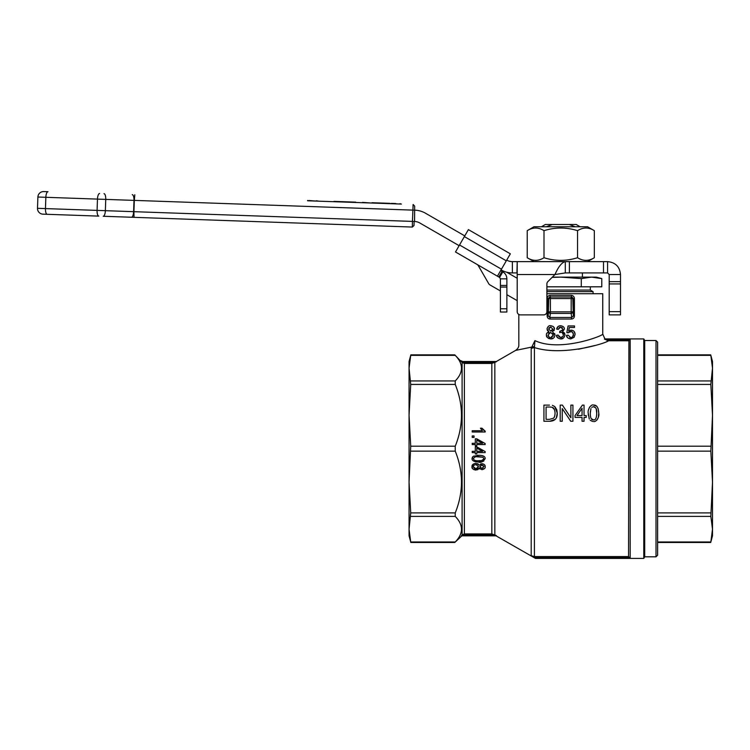 <?xml version="1.0" encoding="UTF-8"?>
<svg xmlns="http://www.w3.org/2000/svg" width="750" height="750" viewBox="0 0 750 750"><rect width="100%" height="100%" fill="white"/><g stroke="black" fill="none" stroke-linecap="round" stroke-linejoin="round"><path stroke-width="1.12" d="M510.338 253.819L468.403 229.612L510.338 253.819L497.428 276.188L499.603 277.444L502.828 271.847C505.416 273.459 506.766 275.784 506.869 278.841L506.869 285.441L500.409 285.441L500.409 312.019L506.869 312.019L506.869 308.784L500.409 308.784M500.409 287.053L506.869 287.053L506.869 285.441M506.869 287.053L506.869 308.784M506.869 278.841L500.409 278.841L500.409 285.441M498.825 276.994L502.059 271.406L500.653 270.591M502.059 271.406L502.828 271.847M500.409 278.841L499.603 277.444M497.428 276.188L455.494 251.972L468.403 229.612M517.2 300.647L506.869 294.684M500.409 290.953L489.909 284.887A3.225 3.225 0 0 1 488.728 283.706L478.294 265.641A3.225 3.225 0 0 0 477.113 264.459M506.644 272.194L517.2 278.278M458.287 253.594L455.494 251.972M527.231 230.662L533.991 226.762L587.569 226.762L594.328 230.662C588.741 227.166 583.144 227.166 577.556 230.662C566.372 227.166 555.188 227.166 544.003 230.662C538.416 227.166 532.828 227.166 527.231 230.662L527.231 257.728C532.828 261.225 538.416 261.225 544.003 257.728C555.188 261.225 566.372 261.225 577.556 257.728C583.144 261.225 588.741 261.225 594.328 257.728L594.328 230.662M587.569 261.628L594.328 257.728M577.556 257.728L577.556 230.662M544.003 257.728L544.003 230.662M371.972 202.716L400.172 204.019M362.475 202.378L370.978 203.006L362.475 202.378M391.388 203.391L395.784 203.541M345.516 202.116L355.763 202.144L333.984 201.384M389.981 203.344L372.347 202.725M399.966 203.691L401.391 204.066L399.956 204.009M307.603 200.466L309.15 200.841L307.603 200.466M309.159 200.522L316.256 201.094L309.15 200.841M316.266 200.766L319.069 201.188L316.256 201.094M412.341 225.403L412.453 221.409L412.341 227.053L134.025 217.341L412.341 227.053L414.009 225.497L414.15 221.466L414.009 225.497M413.006 206.128L413.128 204.478L414.684 206.147L414.562 221.484L414.684 206.147L413.128 204.478L412.453 221.409L133.922 211.678L134.025 217.341L131.475 217.247L134.025 217.341M401.391 204.066L307.594 200.784M319.069 201.188L325.341 201.412M355.753 202.472L362.466 202.706M370.978 203.006L371.588 203.025M103.228 216.263L131.475 217.247L103.228 216.263A5.653 1.931 92 0 0 105.356 210.684L97.078 210.394A5.653 1.931 92 0 0 98.812 216.113L47.194 214.303L98.812 216.113M104.016 193.678A5.653 1.931 -88 0 1 105.75 199.397L134.316 200.391L133.922 211.678L105.356 210.684L105.75 199.397L97.472 199.106L97.078 210.394L45.459 208.594L45.853 197.297L37.894 197.025L37.5 208.312A5.653 5.653 0 0 0 42.947 214.153L47.194 214.303L42.947 214.153A5.653 5.653 0 0 1 37.5 208.312L37.894 197.025A5.653 5.653 0 0 1 43.734 191.578L47.981 191.719A5.653 1.931 -88 0 0 45.853 197.297L97.472 199.106A5.653 1.931 -88 0 1 99.6 193.528M501.056 269.897A22.594 22.594 0 0 0 512.362 272.925L516.928 272.925L517.2 262.013L517.2 311.644A3.225 3.225 0 0 0 520.425 314.878L543.675 314.878A3.225 3.225 0 0 0 546.9 311.644L546.9 283.931A3.225 3.225 0 0 1 547.847 281.644L554.953 274.537C558.403 266.7 561.844 262.397 565.303 261.628L565.303 272.925L607.584 272.925L607.584 261.628C615.431 262.387 619.734 266.691 620.503 274.537L609.197 274.537L607.584 272.925M414.562 221.484A11.297 11.297 0 0 1 419.812 222.984L459.131 245.681M464.775 235.903L425.466 213.206A22.594 22.594 0 0 0 414.956 210.188M506.709 260.109A11.297 11.297 0 0 0 512.362 261.628L607.584 261.628M565.303 272.925L554.953 274.537L517.2 274.537M603.497 272.925L603.497 261.628M569.381 272.925L569.381 261.628M609.197 274.537L609.197 314.878L620.503 314.878L620.503 274.537M481.828 468.375L479.841 466.697L481.922 465L483.891 466.688L481.828 468.375L482.925 468.131M474.834 468.637L475.894 468.797L473.306 466.697C472.903 465.834 473.784 465.131 475.95 464.587L478.547 466.659L475.894 468.797L478.003 467.991M479.231 465.253L475.969 463.284C473.081 463.781 471.769 464.916 472.013 466.688C471.647 468.347 472.941 469.481 475.912 470.1L479.231 468.159L481.819 469.669C484.416 469.097 485.531 468.094 485.184 466.669C485.297 465.028 484.191 464.034 481.856 463.697L479.231 465.253L477.731 463.622M481.922 465L480.825 465.216M479.841 466.697L480.262 467.766M475.95 464.587L474.234 465.047M473.625 465.656L473.306 466.697L474.291 468.384M479.812 468.975L479.231 468.159L477.741 469.725M477.722 469.734L474.066 469.734M472.659 468.675L472.013 466.688L473.231 464.156M483.891 466.688L482.934 465.225M484.688 468.337L482.559 469.613M480.609 463.912L483.281 463.95M484.594 464.878L485.184 466.669M475.312 443.297L472.228 443.297L472.228 444.562L475.312 444.562L475.312 445.969L476.775 445.969L476.775 444.562L485.138 444.562L485.138 443.531L476.775 438.825L475.312 438.825L475.312 443.297M476.775 443.297L476.775 440.081L482.578 443.297L476.775 443.297M476.775 448.097L482.578 451.322L476.775 451.322L476.775 448.097M472.228 451.322L472.228 452.587L475.312 452.587L475.312 453.984L476.775 453.984L476.775 452.587L485.138 452.587L485.138 451.556L476.775 446.85L475.312 446.85L475.312 451.322L472.228 451.322M481.95 428.194L480.413 428.194L482.325 430.716L472.228 430.716L472.228 431.991L485.184 431.991L485.184 431.175L481.95 428.194L483.244 429.844M483.675 430.238L485.184 431.175M478.594 460.716C475.613 460.978 473.85 460.284 473.306 458.653C475.116 456.619 476.878 455.925 478.594 456.581L482.953 457.238L483.881 458.644C482.091 460.678 480.328 461.372 478.594 460.716L481.069 460.594M478.594 455.287L473.334 456.309L472.013 458.653C472.069 460.772 474.272 461.897 478.594 462.019C480.553 463.022 482.756 461.906 485.184 458.653C485.241 456.394 483.038 455.278 478.594 455.287L477.216 455.325M483.881 458.644L482.953 457.238L476.081 456.713M475.997 456.722L474.759 457.003M473.962 459.853L474.853 460.331M472.013 458.653L472.444 457.144M472.884 456.656L473.822 456.047M481.191 460.575L482.456 460.284M483.863 460.969L482.606 461.541M481.547 461.803L478.594 462.019M483.366 456.056L483.994 456.412M474.028 435.947L472.228 435.947L472.228 437.391L474.028 437.391L474.028 435.947M566.541 335.316C566.484 337.247 567.872 338.447 570.694 338.916L574.078 337.35L575.109 334.312C574.922 331.716 573.581 330.328 571.087 330.131L568.65 330.938L569.344 327.469L574.491 327.469L574.491 325.95L568.078 325.95L566.831 332.587L568.312 332.784L570.666 331.528C572.184 331.378 573.103 332.353 573.422 334.462C573.506 336.206 572.597 337.256 570.684 337.613L568.209 335.175L566.541 335.316L567.413 337.519M570.553 330.159L572.794 330.478M574.228 331.613L575.109 334.312L574.078 337.35L570.694 338.916M572.091 331.866L569.306 331.866M568.856 332.166L568.312 332.784M572.541 336.853L573.422 334.462L572.503 332.156M569.728 337.434L570.684 337.613M553.059 336.253L553.331 335.025L550.725 337.613C549.253 337.725 548.372 336.834 548.1 334.969L550.678 332.381L553.331 335.025L552.759 333.328M552.806 329.091L550.725 331.078L548.625 329.006L550.716 327.037L552.806 329.091L552.638 329.906M546.75 333.459L548.934 331.697C546.956 332.672 546.131 333.759 546.469 334.959C546.122 336.909 547.537 338.231 550.716 338.916C553.097 339 554.513 337.697 554.972 335.006L552.525 331.697L554.438 329.1C554.606 327.347 553.359 326.222 550.688 325.734C549.009 325.322 547.781 326.428 546.984 329.062L548.934 331.697L547.341 330.469M548.625 329.006L550.725 331.078L551.869 330.787M550.716 327.037L549.038 327.816M548.1 334.969L549.206 337.162M549.3 332.747L548.681 333.272M550.725 337.613L552.047 337.303M554.672 333.516L554.972 335.006M554.438 337.003L554.044 337.528M553.041 338.353L550.716 338.916L548.559 338.447M547.331 337.453L546.469 334.959M554.231 330.188L553.903 330.741M550.688 325.734L552.966 326.363M553.725 327.056L554.438 329.1M558.731 336.666L560.634 337.603L558.113 335.072L556.528 335.278C556.444 337.162 557.812 338.381 560.625 338.916C562.856 339.131 564.309 337.781 564.975 334.884L562.566 331.706L564.459 332.953M559.716 332.559L560.766 332.4C561.778 331.997 562.622 332.831 563.297 334.913C563.55 336.15 562.669 337.05 560.634 337.603L562.884 336.384M563.297 334.913L563.062 333.797M562.734 333.281L562.125 332.756M559.819 331.191L559.65 332.578M562.566 331.706L564.347 329.081C564.441 327.244 563.184 326.128 560.569 325.734C558.413 325.819 557.119 326.934 556.678 329.081L558.263 329.372L560.597 327.037L562.716 329.053C563.128 329.972 562.247 330.684 560.072 331.209L562.481 330.056M557.644 337.753L556.528 335.278M563.559 337.913L560.625 338.916M564.591 333.188L564.975 334.884M564.263 328.341L564.347 329.081M556.678 329.081L558.084 326.55M559.538 327.281L558.263 329.372M562.359 327.872L561.881 327.403M546.9 293.719L602.747 293.719L602.747 334.078M463.631 361.697L463.641 362.503L492.984 362.503L492.984 361.697L462.769 361.509L496.35 361.509L515.588 350.409C517.913 348.741 518.981 346.875 518.822 344.822L518.812 314.438M534.938 340.613C513.722 346.556 513.722 346.556 534.938 340.613L531.197 348.356L534.422 347.55L534.938 340.613C560.419 352.641 604.462 335.203 602.737 334.078L604.931 338.916L643.781 338.916L643.781 558.422L535.491 558.422L630.178 558.234L628.566 556.566L628.903 340.444L628.331 339.872L608.597 339.966L608.597 340.772L606.919 341.419M547.144 298.566C547.359 296.578 548.409 295.5 550.284 295.341C548.409 295.5 547.359 296.578 547.144 298.566L547.144 315.975C547.341 317.972 548.381 318.994 550.256 319.031L571.303 319.031C573.178 318.994 574.219 317.972 574.416 315.975L574.416 298.566C574.2 296.569 573.15 295.5 571.275 295.341L550.284 295.341L549.881 296.953L548.231 298.566L547.144 298.566M643.781 338.916L644.709 340.528L644.709 556.809L643.781 558.422M454.781 542.475L455.241 541.987L410.719 541.987L409.059 529.191L409.059 482.025L410.719 512.906L409.059 529.191L409.059 535.828L410.841 542.475L454.781 542.475L462.066 535.622L462.366 535.125L461.438 535.594M410.719 516.403L455.241 516.403C463.538 524.934 463.538 533.456 455.241 541.987M455.241 516.403L455.241 512.906L410.719 512.906M410.719 451.144L455.241 451.144L455.241 446.203L410.719 446.203L409.059 482.025L409.059 526.95M410.719 384.431L409.059 415.312L409.059 368.147L410.719 384.431L455.241 384.431C463.538 405.019 463.538 425.616 455.241 446.203M409.059 370.387L409.059 415.312L410.719 446.203M455.241 384.431L455.241 380.944C463.538 372.413 463.538 363.881 455.241 355.359L410.719 355.359L409.059 368.147L409.059 361.509L410.841 354.862L454.781 354.862L460.491 360.863L462.253 361.669L460.491 360.863L462.103 362.484L462.103 534.862L464.381 533.916L463.631 535.641L492.984 535.641L492.984 534.834L461.672 535.294M455.241 451.144C463.538 471.731 463.538 492.319 455.241 512.906M629.85 339.066L628.331 339.872L607.556 339.872L607.547 339.066L604.425 339.094L629.85 339.066M608.597 339.966L604.425 339.103L608.597 340.772L628.566 340.772L628.237 339.966M594.975 345.487L578.531 349.237M534.422 557.372L628.237 557.372L628.566 556.575L534.422 556.575L531.197 555.703L534.422 557.372L534.422 347.55C562.106 356.522 604.763 343.753 608.597 340.772M628.903 340.444L630.188 339.113L630.188 558.234L628.331 557.475L628.903 556.903M533.981 557.362L535.491 558.281M515.597 350.409L534.3 346.547M531.675 347.137L532.125 346.584M464.381 534.712L491.831 534.712L496.35 535.575L491.831 533.916L464.381 533.916L464.381 363.431L462.103 362.484L464.381 362.625L464.381 363.431L491.831 363.431L496.35 361.762L494.841 362.194L494.841 535.153L535.491 558.422M496.35 361.509L491.831 362.625L491.831 534.712M495.028 361.716L492.984 361.697M462.253 361.669L462.881 362.344M462.066 535.622L463.312 535.641M492.984 535.641L494.428 535.641M574.416 298.566L573.328 298.566L571.678 296.953L571.275 295.341M571.181 296.953L571.678 296.953L571.181 296.953A1.613 1.613 90 0 1 572.794 298.566L571.181 298.566L571.181 296.953L550.378 296.953L550.378 298.566L548.766 298.566A1.613 1.613 -90 0 1 550.378 296.953L549.881 296.953L550.378 296.953M571.303 319.031L571.706 317.466L573.328 315.975L574.416 315.975M547.144 315.975L548.231 315.975L549.853 317.466L550.378 313.416A1.613 1.556 -172.6 0 1 548.766 311.85L550.378 311.85L550.378 313.416L571.181 313.416L571.181 311.85L572.794 311.85A1.613 1.556 172.6 0 1 571.181 313.416L571.706 317.466L549.853 317.466L550.256 319.031M409.059 482.025L409.059 415.312M549.487 405.113L543.928 405.113L543.928 421.256L549.759 421.256C554.934 421.05 557.438 418.331 557.278 413.1L556.378 417.609M550.022 407.025L551.663 407.194M551.381 407.147L550.753 407.072M554.419 409.481L552.225 407.353C553.791 407.569 554.738 409.472 555.075 413.062C554.925 415.856 554.381 417.572 553.462 418.219L549.516 419.344L546.075 419.344L546.075 407.025L549.469 407.025M555.197 419.381L549.759 421.256M557.278 413.1L554.728 406.5L556.819 409.772L557.278 413.1M554.728 406.5L552.375 405.347L554.728 406.5M598.116 408.553L598.762 413.297C598.369 404.578 594.497 405.066 593.513 405.056C590.981 403.875 587.362 409.828 588.244 413.297L589.266 418.95M588.525 409.884L589.612 407.062M593.513 405.056L596.653 406.181M591.759 407.325L593.484 406.688C595.913 407.044 596.991 409.247 596.719 413.297L596.213 408.872M595.716 407.887L593.484 406.688M588.328 415.275L588.244 413.297M590.184 420.253L592.612 421.462M593.513 421.528C596.297 422.419 599.681 416.531 598.762 413.297L598.359 417.272M598.219 417.75L597 420.019M591.253 418.65L593.513 419.897C595.528 420.244 596.597 418.041 596.719 413.297C596.644 417.966 595.575 420.169 593.513 419.897C591.394 420.159 590.325 417.956 590.288 413.297L590.944 408.534M590.353 411.356L590.288 413.297M560.203 421.256L562.247 421.256L562.247 408.581L570.741 421.256L572.925 421.256L572.925 405.113L570.881 405.113L570.881 417.787L562.397 405.113L560.203 405.113L560.203 421.256M577.003 415.575L582.056 408.291L582.056 415.575L577.003 415.575M582.056 421.256L584.034 421.256L584.034 417.394L586.209 417.394L586.209 415.575L584.034 415.575L584.034 405.113L582.413 405.113L575.053 415.575L575.053 417.394L582.056 417.394L582.056 421.256M601.781 278.597L591.534 277.125L596.287 277.125L601.781 278.597L601.781 286.809L546.9 286.809M581.278 278.597L560.784 277.125L591.534 277.125L581.278 278.597L581.278 286.809M552.366 277.125L560.784 277.125L552.084 277.406M590.316 286.809L590.316 290.062L546.9 290.062M590.316 290.062L593.062 291.647L546.9 291.647M580.153 226.762L576.234 224.503L569.269 224.503L575.212 226.762M546.347 226.762L552.291 224.503L545.325 224.503L541.416 226.762M552.291 224.503L569.269 224.503M712.5 526.95L712.5 482.025L710.841 451.144L712.5 415.312L712.5 370.387M657.619 541.987L710.841 541.987L712.5 529.191L710.841 516.403L712.5 482.025L712.5 535.828L710.719 542.475L657.619 542.475M657.619 354.862L710.719 354.862L712.5 361.509L712.5 415.312L710.841 384.431L712.5 368.147L710.841 355.359L657.619 355.359M712.5 415.312L712.5 482.025M657.619 448.669L657.619 342.141L656.006 340.528L656.006 556.809L657.619 555.197L657.619 448.669M582.413 272.925L582.413 277.125M506.306 260.812L464.372 236.597M459.534 244.987L501.469 269.194M414.15 221.466L412.453 221.409M414.544 210.178L134.316 200.391L134.812 194.756M132.263 194.662A5.653 1.931 -88 0 1 133.997 200.381L133.603 211.669A5.653 1.931 92 0 1 131.475 217.247M37.5 208.312L45.459 208.594A5.653 1.931 92 0 0 47.194 214.303M512.362 272.925L512.362 261.628M609.197 281.644L620.503 281.644M609.197 283.931L620.503 283.931M609.197 311.644L620.503 311.644M455.241 380.944L410.719 380.944M628.237 557.372L534.169 557.475M531.197 348.356L531.197 555.703M491.831 362.625L464.381 362.625M573.328 315.975L572.794 298.566L573.328 298.566L573.328 315.975M571.181 298.566L571.181 311.85L550.378 311.85L550.378 298.566L571.181 298.566M548.231 298.566L548.766 298.566L548.231 315.975L548.231 298.566M657.619 516.403L710.841 516.403M710.841 512.906L657.619 512.906M657.619 451.144L710.841 451.144M710.841 446.203L657.619 446.203M657.619 384.431L710.841 384.431M710.841 380.944L657.619 380.944M533.991 261.628L527.231 257.728M460.491 360.572L462.769 361.509M496.35 535.828L461.438 535.828M593.062 291.647L593.062 293.719M644.709 556.809L656.006 556.809M644.709 340.528L656.006 340.528"/></g></svg>
